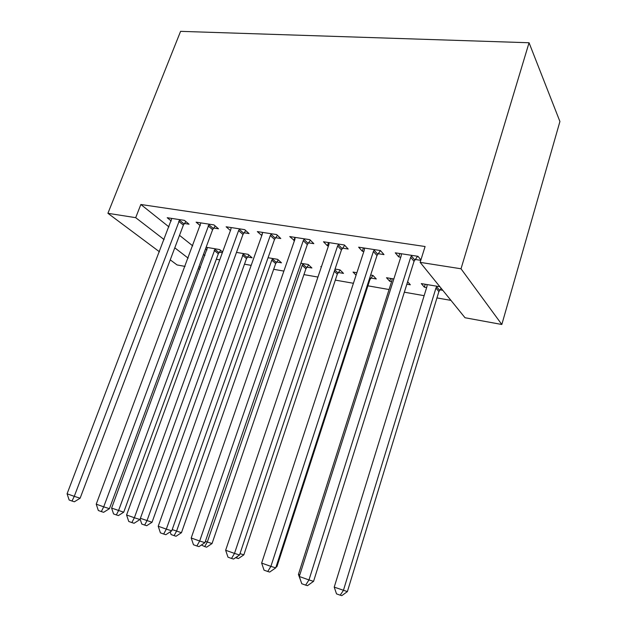 <?xml version="1.0" encoding="UTF-8"?>
<svg xmlns="http://www.w3.org/2000/svg" width="627" height="627" viewBox="0 0 627 627"><rect width="100%" height="100%" fill="white"/><g stroke="black" fill="none" stroke-linecap="round" stroke-linejoin="round"><path stroke-width="0.94" d="M216.315 259.249L219.732 259.852M244.483 264.186L251.176 265.362M273.67 269.304L283.882 271.091M303.93 274.61L317.936 277.063M335.32 280.112L353.416 283.279M367.908 285.826L389.061 289.533M404.344 292.206L424.142 295.678M436.956 297.927L450.954 300.38M199.888 269.124L198.156 268.803M185.059 266.404L177.065 264.939L170.246 259.844M168.961 226.911L140.848 204.496L425.09 246.521L420.145 262.36L465.022 317.74L501.827 324.488L559.919 121.513L529.055 42.754L180.584 31.35L107.915 213.305L135.691 217.671L164.117 239.6M247.461 257.007L252.117 257.799L248.127 254.358L236.497 252.399M213.642 228.04L218.486 228.792L213.987 224.921L196.11 222.17L200.272 225.665M306.909 267.141L311.909 267.995L308.225 264.508L300.897 263.269M275.574 237.696L280.794 238.511L276.625 234.561L257.321 231.59L261.796 235.548M370.886 278.051L376.278 278.968L372.955 275.433L370.659 275.049M356.065 275.19L353.025 272.071L356.881 272.721M342.53 248.135L348.181 249.021L344.411 244.992L323.493 241.771L327.396 245.776L328.446 245.941M442.803 290.317L439.919 289.823M426.65 287.558L424.33 287.166L421.313 283.6L439.895 286.735M420.905 259.931L417.997 256.318L395.269 252.822L398.717 256.898L400.755 257.219M420.78 260.338L415.145 259.46M179.51 235.329L192.724 245.87M203.469 254.437L204.896 255.573M378.081 253.676L383.983 254.601L380.432 250.534L358.636 247.179L362.328 251.223L363.848 251.458M406.86 284.188L410.332 284.783L407.644 281.695M391.593 281.586L389.743 281.264L386.506 277.722L393.85 278.96M308.382 242.814L313.821 243.66L309.832 239.671L289.752 236.575L294.455 240.643M338.298 272.494L343.494 273.38L339.983 269.869L335.069 269.038M321.298 267.118L320.789 266.624L321.424 266.734M244.021 232.774L249.044 233.557L244.702 229.647L226.135 226.786L230.43 230.556M276.648 261.984L281.476 262.807L277.628 259.343L268.066 257.728M184.393 223.478L189.056 224.207L184.416 220.367L167.197 217.718L171.226 220.978M222.601 251.991L219.654 249.554L206.118 247.265M222.334 252.72L219.285 252.203M206.981 249.93L205.562 248.786M174.784 247.83L188.147 258.136M199.002 266.506L200.444 267.619M107.915 213.305L159.462 251.795M140.848 204.496L135.691 217.671M420.145 262.36L461.017 268.779L529.055 42.754M501.827 324.488L461.017 268.779M399.791 253.52L398.717 256.898M425.231 284.258L424.33 287.166M363.409 247.916L362.328 251.223M390.652 278.419L389.743 281.264M328.493 242.539L327.396 245.776M294.949 237.382L293.851 240.549M262.494 233.009L261.6 235.517M411.806 255.361L410.685 257.266L308.978 579.944L299.298 576.495L401.209 255.792L401.343 253.755M417.598 256.255L414.032 261.341L313.571 581.331L308.978 579.944L305.623 585.124L301.759 583.729L299.298 576.495M313.571 581.331L307.473 585.665L305.623 585.124M427.073 284.572L426.971 286.5L334.222 587.131L347.382 591.598L438.884 291.594L441.126 288.248M347.382 591.598L341.793 595.65L340.195 595.188L343.416 590.399L435.953 288.028L437.003 286.249M340.195 595.188L336.519 593.871L334.222 587.131M374.499 249.624L373.386 251.482L270.895 566.377L261.647 563.085L364.311 250.071L364.459 248.08M380.464 250.581L376.984 255.526L275.731 567.866L270.895 566.377L267.737 571.487L264.038 570.155L261.647 563.085M275.731 567.866L269.681 572.067L267.737 571.487M338.713 244.115L337.624 245.933L234.498 553.414L225.649 550.263L328.909 244.585L329.089 242.633M344.701 245.306L341.441 249.938L239.553 554.981L234.498 553.414L231.52 558.453L227.985 557.176L225.649 550.263M239.553 554.981L233.55 559.065L231.52 558.453M392.047 278.654L391.922 280.543L298.421 574.418L299.8 574.904M300.858 581.08L298.421 574.418M276.217 566.369L276.938 566.596L369.875 279.752L372.9 275.425M276.938 566.596L275.911 567.31M304.369 238.832L303.288 240.611L199.676 541.015L191.204 537.997L294.917 239.31L295.121 237.406M310.381 240.219L307.316 244.585L204.927 542.661L199.676 541.015L196.862 545.976L193.477 544.761L191.204 537.997M204.927 542.661L198.978 546.619L196.862 545.976M271.373 233.753L270.308 235.493L166.327 529.133L158.216 526.249L262.266 234.247L262.486 232.382M277.416 235.305L274.516 239.428L171.759 530.85L166.327 529.133L163.671 534.032L160.426 532.864L158.216 526.249M171.759 530.85L165.857 534.698L163.671 534.032M240 553.641L243.84 554.848L337.302 274.164L340.171 270.057M243.84 554.848L238.362 558.571L235.587 557.677M237.476 556.392L236.52 558.006M205.366 541.375L212.036 543.554L305.921 268.779L308.641 264.892M212.036 543.554L206.604 547.183L204.692 546.595L207.286 542.057L302.206 265.299L303.202 263.653M204.692 546.595L201.416 544.996M239.647 228.871L238.597 230.579L134.366 517.753L126.583 514.979L230.861 229.38L231.097 227.554M245.721 230.571L242.97 234.474L139.954 519.524L134.366 517.753L131.85 522.573L128.747 521.46L126.583 514.979M139.954 519.524L134.1 523.271L131.85 522.573M172.198 529.596L181.462 532.699L275.676 263.583L278.255 259.899M181.462 532.699L176.069 536.242L174.094 535.63L176.563 531.147L271.797 260.134L272.784 258.52M174.094 535.63L171.1 534.557L170.199 531.868M209.128 224.168L103.706 506.835L96.229 504.171L200.891 222.898M215.233 225.994L212.616 229.709L109.427 508.662L103.706 506.835L101.323 511.585L98.337 510.511L96.229 504.171M109.427 508.662L103.627 512.306L101.323 511.585M140.393 518.302L152.047 522.26L246.497 258.583L248.95 255.071M152.047 522.26L146.694 525.708L144.665 525.073L147.008 520.653L243.448 253.567M144.665 525.073L141.78 524.047L140.119 519.062M179.737 219.646L74.26 496.349L67.081 493.786L171.806 218.423M185.874 221.574L183.374 225.117L80.115 498.222L74.26 496.349L72.011 501.036L69.142 500.001L67.081 493.786M80.115 498.222L74.362 501.772L72.011 501.036M207.49 247.5L111.614 508.082L123.715 512.204L218.329 253.747L220.68 250.4M123.715 512.204L118.409 515.566L116.332 514.916L118.558 510.55L215.139 248.794M116.332 514.916L113.558 513.921L111.614 508.082M411.406 255.887L414.745 259.978M410.685 257.266L414.032 261.341M438.884 291.594L435.953 288.028M439.551 290.309L436.627 286.735M374.107 250.134L377.697 254.186M373.386 251.482L376.984 255.526M338.329 244.616L342.146 248.637M337.624 245.933L341.441 249.938M369.875 279.752L369.319 279.172M370.526 278.521L369.781 277.737M303.993 239.318L308.006 243.3M303.288 240.611L307.316 244.585M270.997 234.232L275.206 238.174M270.308 235.493L274.516 239.428M337.302 274.164L334.332 271.232M337.945 272.957L334.802 269.837M305.921 268.779L302.206 265.299M306.564 267.596L302.849 264.108M239.287 229.341L243.652 233.244M238.597 230.579L242.97 234.474M275.676 263.583L271.797 260.134M276.311 262.423L272.439 258.967M208.767 224.631L213.29 228.502M208.086 225.845L212.616 229.709M246.497 258.583L242.477 255.158M247.124 257.438L243.111 254.006M179.385 220.101L184.04 223.933M178.711 221.292L183.374 225.117M218.329 253.747L214.183 250.345M218.956 252.626L214.81 249.217"/></g></svg>
